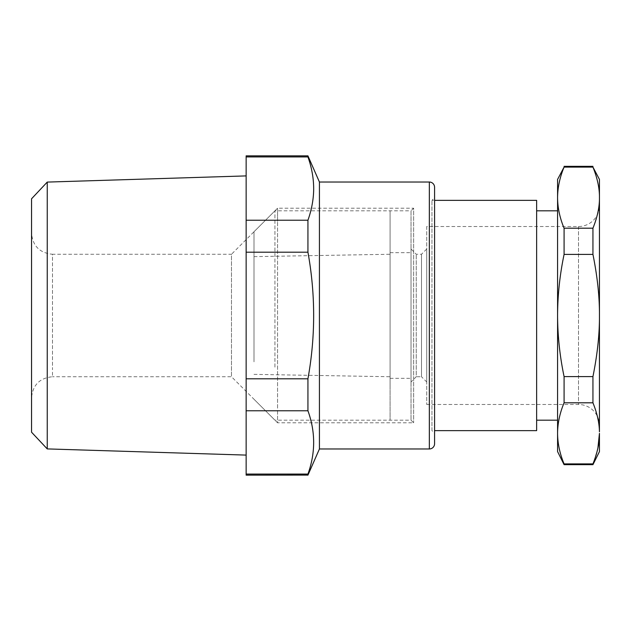 <?xml version="1.0" encoding="UTF-8"?>
<svg xmlns="http://www.w3.org/2000/svg" width="631" height="631" viewBox="0 0 631 631"><rect width="100%" height="100%" fill="white"/><g stroke="black" fill="none" stroke-linecap="round" stroke-linejoin="round"><path stroke-width="0.47" stroke-dasharray="3.15 2.37" d="M390.084 257.574L390.084 420.183L390.084 257.574M390.084 281.615L390.084 376.739L390.084 281.615M274.935 367.139L274.935 210.817L274.935 367.139M254.001 348.075L254.001 256.636L254.001 348.075M254.001 361.839L254.001 231.751L254.001 361.839M390.084 387.868L390.084 210.817L390.084 387.868M254.001 231.751L274.935 210.817L411.026 210.817L411.026 420.183L411.026 210.817L413.636 208.198L413.636 422.802L413.636 208.198L277.553 208.198L231.49 254.261L231.49 376.739L231.49 254.261L52.483 254.261L52.483 369.245L52.483 254.261C39.769 253.023 32.788 246.043 31.55 233.328L31.55 397.672C32.788 384.957 39.769 377.977 52.483 376.739L52.483 369.245M390.084 358.921L390.084 252.692L390.084 358.921M254.001 399.249L274.935 420.183L411.026 420.183L413.636 422.802L277.553 422.802L277.553 409.661L277.553 422.802L231.49 376.739L52.483 376.739M411.026 358.921L411.026 252.692L411.026 358.921M277.553 408.194L277.553 221.339L277.553 408.194M277.553 221.339C277.553 203.876 277.553 203.876 277.553 221.339C277.553 203.876 277.553 203.876 277.553 221.339M411.026 381.976L411.026 249.024L411.026 381.976L416.255 376.739L416.255 254.261L416.255 376.739L421.492 376.739L421.492 254.261L421.492 376.739L426.722 381.976L426.722 249.024L426.722 381.976M426.722 249.024L421.492 254.261L416.255 254.261L411.026 249.024M31.55 243.385L31.55 233.328M31.55 198.789L31.55 432.211M426.722 226.521L426.722 404.479L426.722 226.521L578.517 226.521A20.933 20.933 0 0 0 599.45 205.588L599.45 425.412L599.45 205.588M47.246 448.909L47.246 182.091M426.722 404.479L578.517 404.479A20.933 20.933 0 0 1 599.45 425.412M246.145 455.093L246.145 175.907L246.145 455.093M246.145 155.857L246.145 475.143M599.45 179.417L599.45 451.583M246.145 156.93L307.936 156.93L307.936 155.857M307.936 156.93C315.555 178.029 315.555 199.128 307.936 220.227L246.145 220.227M246.145 252.203L307.936 252.203L307.936 220.227M307.936 252.203C315.555 294.401 315.555 336.599 307.936 378.797L246.145 378.797M246.145 410.773L307.936 410.773L307.936 378.797M246.145 474.07L307.936 474.07C311.919 462.917 313.828 451.788 313.662 440.69C313.402 430.736 311.493 420.767 307.936 410.773M307.936 474.07L307.936 475.143M597.912 447.963L592.943 464.668M592.943 166.332L592.943 167.097C597.407 178.187 599.576 188.369 599.45 197.645L599.434 199.254C599.332 208.041 597.171 217.687 592.943 228.193L592.943 254.403C597.407 276.591 599.576 296.956 599.45 315.5C599.576 334.044 597.407 354.409 592.943 376.597L592.943 402.807C597.407 413.897 599.576 424.079 599.45 433.355M319.428 182.028L319.428 448.972M564.082 464.668L564.082 463.903C559.823 453.705 557.654 443.522 557.575 433.355C557.654 423.188 559.823 413.005 564.082 402.807L592.943 402.807M564.082 463.903L592.943 463.903M564.082 402.807L564.082 376.597C559.823 356.2 557.654 335.834 557.575 315.5C557.654 295.166 559.823 274.8 564.082 254.403L592.943 254.403M564.082 376.597L592.943 376.597M557.575 451.583L557.599 199.254C557.891 208.885 560.052 218.531 564.082 228.193L592.943 228.193M557.575 179.417L557.575 197.645C557.654 187.478 559.823 177.295 564.082 167.097L592.943 167.097M564.082 254.403L564.082 228.193M564.082 167.097L564.082 166.332M434.578 187.265L434.578 443.735M557.575 315.5L557.575 407.366M434.578 418.85L434.578 212.15L434.578 433.268L431.959 430.65L431.959 200.35L431.959 430.65L434.578 430.65M434.578 212.15L434.578 197.732L431.959 200.35L434.578 200.35M536.642 407.366L536.642 210.817L536.642 407.366M536.642 200.35L536.642 430.65M578.517 226.521L578.517 404.479L578.517 226.521M429.34 448.972L429.34 182.028M254.001 256.636L390.084 254.261M254.001 374.364L390.084 376.739M390.084 252.692L411.026 252.692M390.084 378.308L411.026 378.308"/><path stroke-width="0.95" d="M31.55 397.672L31.55 243.385M47.246 448.909L31.55 432.211L31.55 198.789L47.246 182.091L47.246 448.909L246.145 455.093M246.145 156.93L246.145 155.857L307.936 155.857L307.936 156.93L246.145 156.93L246.145 220.227L307.936 220.227L307.936 252.203L246.145 252.203L246.145 220.227M307.936 475.096L246.145 475.143L246.145 252.203M599.45 315.5L599.45 179.417L592.943 167.097C597.407 178.194 599.576 188.377 599.45 197.645C599.576 206.921 597.407 217.103 592.943 228.193L592.943 254.403C597.407 276.591 599.576 296.956 599.45 315.5L599.434 431.746C599.332 422.959 597.171 413.313 592.943 402.807L592.943 376.597C597.407 354.409 599.576 334.044 599.45 315.5M557.575 407.366L557.575 179.417L564.082 167.097C559.823 177.295 557.654 187.478 557.575 197.645C557.654 207.812 559.823 217.995 564.082 228.193L564.082 254.403C559.823 274.8 557.654 295.166 557.575 315.5C557.654 335.834 559.823 356.2 564.082 376.597L564.082 402.807C560.052 412.469 557.891 422.115 557.599 431.746L557.575 433.355C557.654 443.522 559.823 453.705 564.082 463.903L564.082 464.668L592.943 464.668L599.45 451.583L599.45 433.355L597.912 447.963M246.145 474.07L307.936 474.07L307.936 475.143L319.428 448.972L319.428 182.028L429.34 182.028L429.34 448.972L319.428 448.972M307.936 474.07C315.555 452.971 315.555 431.872 307.936 410.773L246.145 410.773M246.145 378.797L307.936 378.797L307.936 410.773M307.936 378.797C315.555 336.599 315.555 294.401 307.936 252.203M307.936 156.93C311.919 168.083 313.828 179.212 313.662 190.31C313.402 200.264 311.493 210.233 307.936 220.227M592.943 464.668L592.943 463.903C597.407 452.813 599.576 442.631 599.45 433.355M564.082 376.597L592.943 376.597M564.082 254.403L592.943 254.403M564.082 228.193L592.943 228.193M564.082 167.097L592.943 167.097M564.082 463.903L592.943 463.903M564.082 402.807L592.943 402.807M564.082 166.332L592.943 166.332M557.575 315.5L557.575 451.583L564.082 464.668M429.34 182.028A5.237 5.237 0 0 1 434.578 187.265L434.578 443.735A5.237 5.237 180 0 1 429.34 448.972M434.578 430.65L536.642 430.65L536.642 200.35L434.578 200.35M47.246 182.091L246.145 175.907M307.936 155.857L319.428 182.028M557.575 210.817L536.642 210.817M557.575 420.183L536.642 420.183"/></g></svg>
